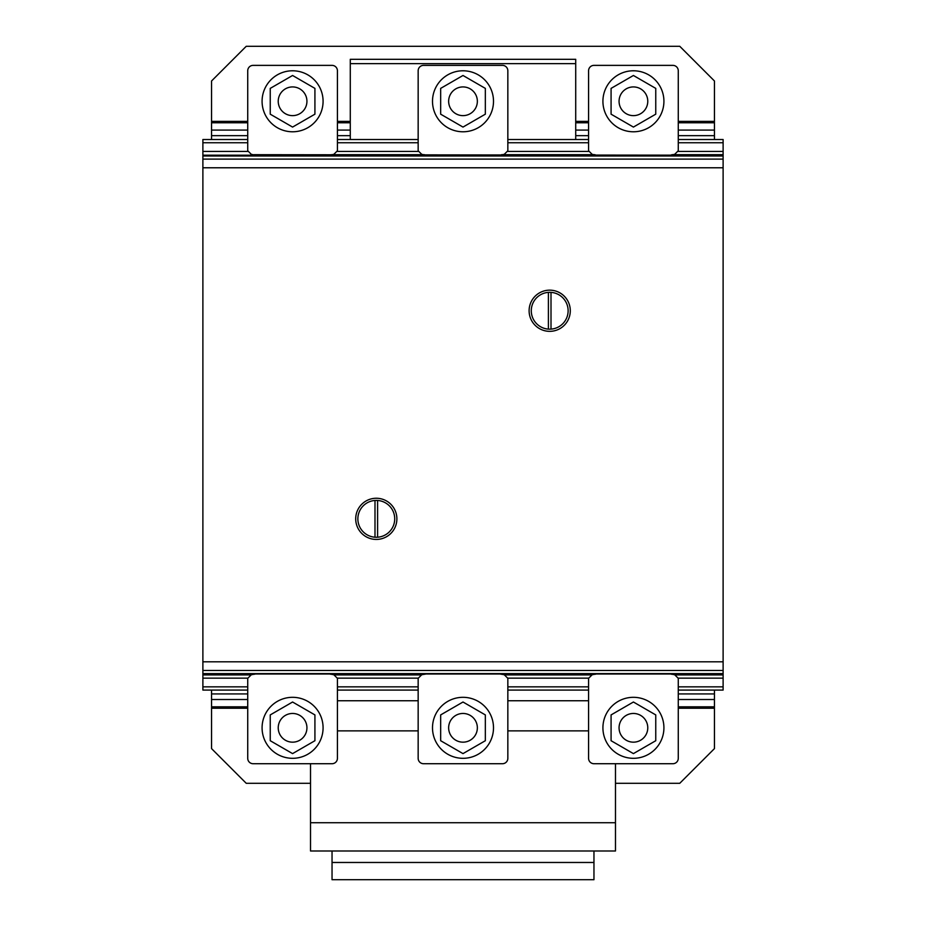 <?xml version="1.0" encoding="UTF-8"?>
<svg xmlns="http://www.w3.org/2000/svg" width="926" height="926" viewBox="0 0 926 926"><rect width="100%" height="100%" fill="white"/><g stroke="black" fill="none" stroke-linecap="round" stroke-linejoin="round"><path stroke-width="1.39" d="M440.66 740.719L463 753.614L485.34 740.719L485.34 714.918L463 702.012L440.66 714.918L440.66 740.719M475.432 720.636A14.353 14.353 0 0 0 455.824 715.381A14.353 14.353 0 0 0 450.568 734.989A14.353 14.353 0 0 0 470.176 740.244A14.353 14.353 0 0 0 475.432 720.636M432.5 727.813A30.5 30.5 0 0 0 463 758.313A30.5 30.5 0 0 0 493.5 727.813A30.5 30.5 0 0 0 463 697.313A30.5 30.5 0 0 0 432.5 727.813M270.242 740.719L292.581 753.614L314.921 740.719L314.921 714.918L292.581 702.012L270.242 714.918L270.242 740.719M305.013 720.636A14.353 14.353 0 0 0 285.405 715.381A14.353 14.353 0 0 0 280.15 734.989A14.353 14.353 0 0 0 299.758 740.244A14.353 14.353 0 0 0 305.013 720.636M262.081 727.813A30.5 30.5 0 0 0 292.581 758.313A30.5 30.5 0 0 0 323.081 727.813A30.5 30.5 0 0 0 292.581 697.313A30.5 30.5 0 0 0 262.081 727.813M611.079 740.719L633.419 753.614L655.758 740.719L655.758 714.918L633.419 702.012L611.079 714.918L611.079 740.719M645.85 720.636A14.353 14.353 0 0 0 626.242 715.381A14.353 14.353 0 0 0 620.987 734.989A14.353 14.353 0 0 0 640.595 740.244A14.353 14.353 0 0 0 645.85 720.636M602.919 727.813A30.5 30.5 0 0 0 633.419 758.313A30.5 30.5 0 0 0 663.919 727.813A30.5 30.5 0 0 0 633.419 697.313A30.5 30.5 0 0 0 602.919 727.813M588.577 730.88L507.842 730.88M418.158 730.88L337.423 730.88M310.523 763.718L310.523 850.994L615.477 850.994L615.477 763.718M615.477 822.728L310.523 822.728M588.577 700.739L507.842 700.739M418.158 700.739L337.423 700.739M332.04 850.994L332.04 879.7L593.96 879.7L593.96 862.476L332.04 862.476M593.96 862.476L593.96 850.994M596.112 674.024L592.165 674.741L588.577 678.33L588.577 758.336A5.382 5.382 0 0 0 593.96 763.718L672.878 763.718A5.382 5.382 0 0 0 678.272 758.336L678.272 678.33L674.672 674.741L670.737 674.024M593.96 763.718A5.382 5.382 0 0 1 588.577 758.336M255.263 674.024L251.328 674.741L247.728 678.33L247.728 758.336A5.382 5.382 0 0 0 253.111 763.718L332.04 763.718A5.382 5.382 0 0 0 337.423 758.336L337.423 678.33L333.835 674.741L329.887 674.024M253.111 763.718A5.382 5.382 0 0 1 247.728 758.336M425.682 674.024L421.747 674.741L418.158 678.33L418.158 758.336A5.382 5.382 0 0 0 423.541 763.718L502.459 763.718A5.382 5.382 0 0 0 507.842 758.336L507.842 678.33L504.253 674.741L500.318 674.024M423.541 763.718A5.382 5.382 0 0 1 418.158 758.336M596.112 155.07L592.165 154.353L588.577 150.764L588.577 70.758A5.382 5.382 0 0 1 593.96 65.376L672.878 65.376A5.382 5.382 0 0 1 678.272 70.758L678.272 150.764L674.672 154.353L670.737 155.07M593.96 65.376L672.889 65.376M611.079 88.387L633.419 75.481L655.758 88.387L655.758 114.176L633.419 127.082L611.079 114.176L611.079 88.387M626.242 113.713A14.353 14.353 0 0 1 620.987 94.105A14.353 14.353 0 0 1 640.595 88.85A14.353 14.353 0 0 1 645.85 108.458A14.353 14.353 0 0 1 626.242 113.713M633.419 70.781A30.5 30.5 0 0 1 663.919 101.281A30.5 30.5 0 0 1 633.419 131.781A30.5 30.5 0 0 1 602.919 101.281A30.5 30.5 0 0 1 633.419 70.781M255.263 155.07L251.328 154.353L247.728 150.764L247.728 70.758A5.382 5.382 0 0 1 253.111 65.376L332.04 65.376A5.382 5.382 0 0 1 337.423 70.758L337.423 150.764L333.835 154.353L329.887 155.07M253.111 65.376L332.04 65.376M270.242 88.387L292.581 75.481L314.921 88.387L314.921 114.176L292.581 127.082L270.242 114.176L270.242 88.387M285.405 113.713A14.353 14.353 0 0 1 280.15 94.105A14.353 14.353 0 0 1 299.758 88.85A14.353 14.353 0 0 1 305.013 108.458A14.353 14.353 0 0 1 285.405 113.713M292.581 70.781A30.5 30.5 0 0 1 323.081 101.281A30.5 30.5 0 0 1 292.581 131.781A30.5 30.5 0 0 1 262.081 101.281A30.5 30.5 0 0 1 292.581 70.781M425.682 155.07L421.747 154.353L418.158 150.764L418.158 70.758A5.382 5.382 0 0 1 423.541 65.376L502.459 65.376A5.382 5.382 0 0 1 507.842 70.758L507.842 150.764L504.253 154.353L500.318 155.07M423.541 65.376L502.459 65.376M440.66 88.387L463 75.481L485.34 88.387L485.34 114.176L463 127.082L440.66 114.176L440.66 88.387M455.824 113.713A14.353 14.353 0 0 1 450.568 94.105A14.353 14.353 0 0 1 470.176 88.85A14.353 14.353 0 0 1 475.432 108.458A14.353 14.353 0 0 1 455.824 113.713M463 70.781A30.5 30.5 0 0 1 493.5 101.281A30.5 30.5 0 0 1 463 131.781A30.5 30.5 0 0 1 432.5 101.281A30.5 30.5 0 0 1 463 70.781M615.477 783.292L679.765 783.292L714.444 748.613L714.444 708.216L678.272 708.216M310.523 783.292L246.235 783.292L211.556 748.613L211.556 690.078M247.728 708.216L211.556 708.216M714.444 690.078L714.444 708.216M714.444 706.816L678.272 706.816M247.728 706.816L211.556 706.816M714.444 699.512L678.272 699.512M247.728 699.512L211.556 699.512M714.444 693.933L678.272 693.933M247.728 693.933L211.556 693.933M247.728 121.375L211.556 121.375L211.556 80.979L246.235 46.3L679.765 46.3L714.444 80.979L714.444 121.375L678.272 121.375M211.556 121.375L211.556 139.513M588.577 121.375L575.717 121.375M350.283 121.375L337.423 121.375M714.444 139.513L714.444 122.776L678.272 122.776M588.577 122.776L575.717 122.776M350.283 122.776L337.423 122.776M247.728 122.776L211.556 122.776M714.444 122.776L714.444 121.375M714.444 130.08L678.272 130.08M588.577 130.08L575.717 130.08M350.283 130.08L337.423 130.08M247.728 130.08L211.556 130.08M714.444 135.659L678.272 135.659M588.577 135.659L575.717 135.659M350.283 135.659L337.423 135.659M247.728 135.659L211.556 135.659M575.717 139.513L575.717 59.31L350.283 59.31L350.283 139.513M575.717 63.639L350.283 63.639M549.708 329.17A18.427 18.427 0 0 0 568.124 310.754A18.427 18.427 0 0 0 549.708 292.327A18.427 18.427 0 0 0 531.327 309.446A18.427 18.427 0 0 0 549.708 329.17M551.155 290.208A20.592 20.592 0 0 1 570.242 312.201A20.592 20.592 0 0 1 548.25 331.288A20.592 20.592 0 0 1 529.163 309.296A20.592 20.592 0 0 1 551.155 290.208M374.995 500.457A18.427 18.427 0 0 0 357.864 518.838A18.427 18.427 0 0 0 374.995 537.219L374.995 500.457M357.911 517.541A18.427 18.427 0 0 0 376.292 537.265A18.427 18.427 0 0 0 394.719 518.838A18.427 18.427 0 0 0 376.292 500.41A18.427 18.427 0 0 0 357.911 517.541M377.75 498.304A20.592 20.592 0 0 1 396.837 520.296A20.592 20.592 0 0 1 374.845 539.383A20.592 20.592 0 0 1 355.758 517.391A20.592 20.592 0 0 1 377.75 498.304M377.6 537.219A18.427 18.427 0 0 0 394.719 518.838A18.427 18.427 0 0 0 377.6 500.457L377.6 537.219M548.4 292.373L548.4 329.124M551.005 329.124L551.005 292.373M678.272 139.513L723.113 139.513L723.113 674.244L671.385 674.244L723.113 674.244L723.113 690.078L678.272 690.078M254.094 154.688L723.113 155.209L202.887 155.198L202.887 690.078L247.728 690.078M595.453 674.244L500.966 674.244L595.453 674.244M425.034 674.244L330.547 674.244L425.034 674.244M254.615 674.244L202.887 674.244L254.615 674.244M202.887 673.989L723.113 673.989L202.887 673.989M723.113 155.059L670.783 155.059L723.113 155.059M596.055 155.059L500.364 155.059L596.055 155.059M425.636 155.059L329.945 155.059L425.636 155.059M723.113 154.688L671.906 154.688M594.932 154.688L501.487 154.688M424.513 154.688L331.068 154.688M723.113 151.424L677.601 151.424M589.237 151.424L507.182 151.424M418.818 151.424L336.763 151.424M248.399 151.424L202.887 151.424L202.887 154.688M723.113 142.754L678.272 142.754M588.577 142.754L507.842 142.754M418.158 142.754L337.423 142.754M247.728 142.754L202.887 142.754L202.887 151.424M588.577 139.513L507.842 139.513M418.158 139.513L337.423 139.513M247.728 139.513L202.887 139.513L202.887 142.754M723.113 674.915L674.846 674.915M591.992 674.915L504.427 674.915M421.573 674.915L334.008 674.915M251.154 674.915L202.887 674.915M723.113 678.156L678.098 678.156M588.739 678.156L507.68 678.156M418.32 678.156L337.261 678.156M247.902 678.156L202.887 678.156M723.113 686.837L678.272 686.837M588.577 686.837L507.842 686.837M418.158 686.837L337.423 686.837M247.728 686.837L202.887 686.837M588.577 690.078L507.842 690.078M418.158 690.078L337.423 690.078M723.113 673.619L202.887 673.619M723.113 670.482L202.887 670.482M723.113 661.812L202.887 661.812M723.113 167.78L202.887 167.78M723.113 155.973L202.887 155.973M723.113 159.11L202.887 159.11"/></g></svg>

